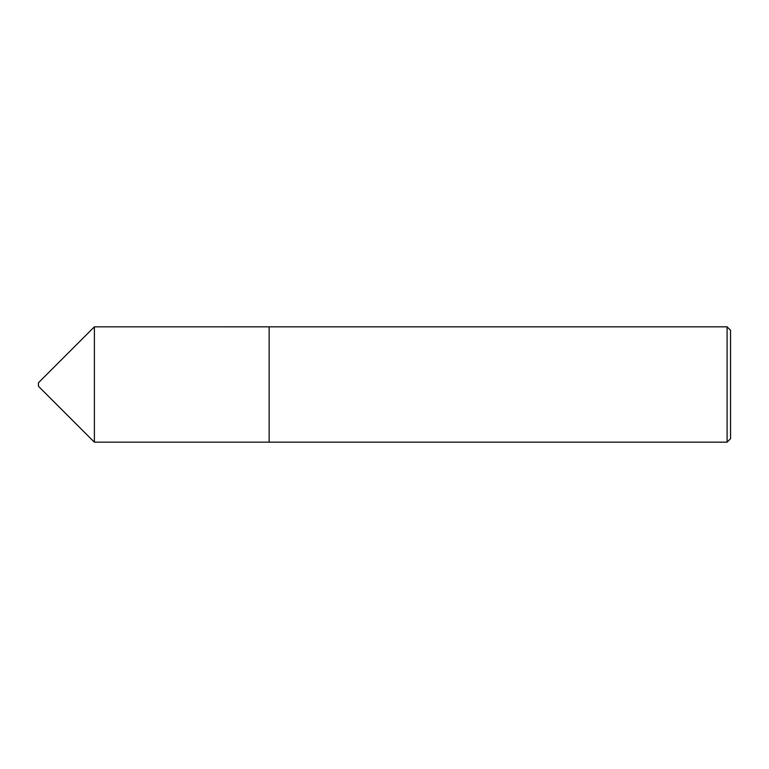 <?xml version="1.0" encoding="UTF-8"?>
<svg xmlns="http://www.w3.org/2000/svg" width="769" height="769" viewBox="0 0 769 769"><rect width="100%" height="100%" fill="white"/><g stroke="black" fill="none" stroke-linecap="round" stroke-linejoin="round"><path stroke-width="1.15" d="M94.385 442.165L94.385 326.835L38.45 382.77L38.45 386.23L94.385 442.165L269.15 442.165L269.15 326.825L94.385 326.835M727.09 326.825L730.55 330.286L730.55 438.714L727.09 442.175L727.09 326.825L269.15 326.825M727.09 442.175L269.15 442.175"/></g></svg>
